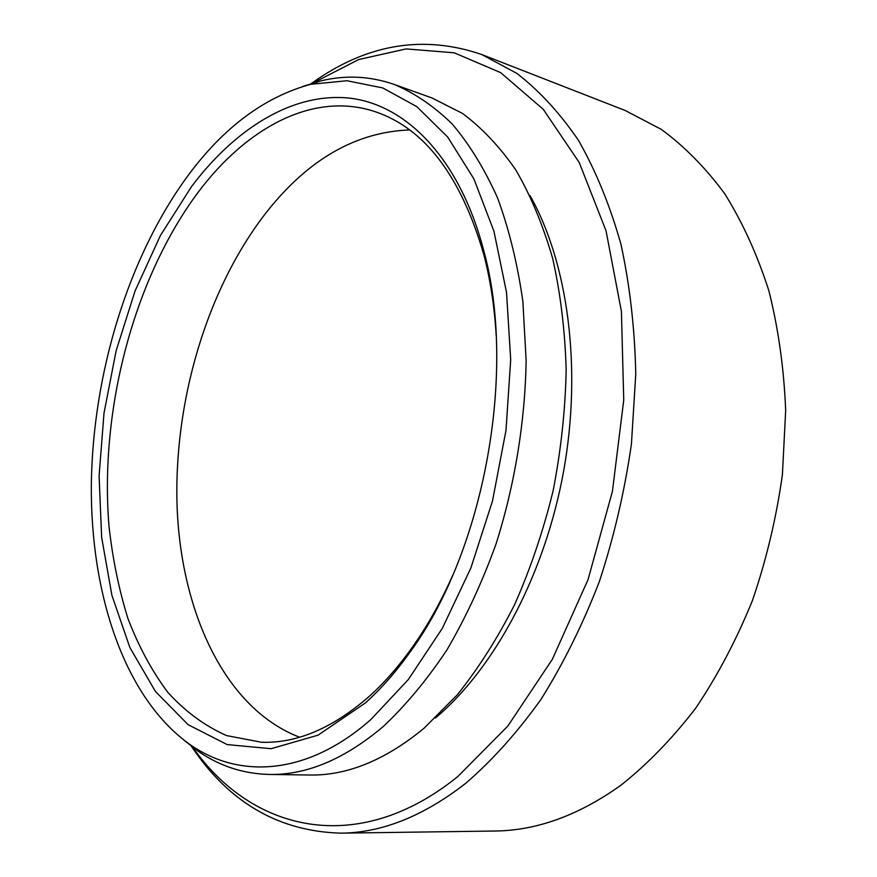 <?xml version="1.0" encoding="UTF-8"?>
<svg xmlns="http://www.w3.org/2000/svg" width="877" height="877" viewBox="0 0 877 877"><rect width="100%" height="100%" fill="white"/><g stroke="black" fill="none" stroke-linecap="round" stroke-linejoin="round"><path stroke-width="1.32" d="M187.886 175.762C128.097 257.202 92.809 373.788 91.329 484.586C90.43 594.902 124.797 699.079 191.043 745.297C240.287 779.182 307.805 775.246 370.818 719.589L408.386 679.478L442.337 628.316L470.894 567.934L492.512 500.91L505.996 430.355L510.699 359.702L506.511 292.315L493.937 231.232L473.898 178.897L447.698 137.031L416.805 106.621L382.745 87.941L346.941 80.728L310.699 84.302C264.547 96.909 223.613 127.395 187.886 175.762M302.39 86.56L320.543 80.969C345.352 74.885 369.886 76.036 394.168 84.422C414.678 93.061 434.038 106.27 452.258 124.052C469.546 144.453 484.674 169.151 497.643 198.136C509.098 229.368 517.507 263.791 522.867 301.392L526.134 360.524C525.104 421.826 514.777 484.904 496.042 543.981C482.153 582.372 465.775 617.671 446.919 649.912C426.956 679.894 405.667 705.481 383.074 726.66C344.42 759.274 306.479 775.202 269.261 774.446C243.576 773.788 220.193 766.268 199.09 751.874L184.049 740.265M340.693 833.15L494.672 831.023C536.592 830.672 578.721 815.369 621.048 785.134C647.577 764.064 672.473 738.412 695.724 708.156C717.627 675.542 736.559 639.618 752.488 600.372C766.377 559.745 776.353 517.868 782.405 474.742L785.671 410.568C783.983 368.395 778.359 328.371 768.8 290.506C757.191 254.44 742.479 222.166 724.676 193.664C705.437 167.66 684.29 146.207 661.214 129.325L625.115 110.458L481.648 54.484L516.86 73.394C539.344 90.715 559.91 113.089 578.568 140.517C595.779 170.741 609.888 205.229 620.883 244.014C629.807 284.861 634.773 328.206 635.77 374.073L631.429 444.036C624.654 491.164 613.977 536.965 599.397 581.44C582.81 624.413 563.33 663.736 540.956 699.418C517.309 732.481 492.194 760.491 465.588 783.424C423.218 816.301 381.594 832.876 340.693 833.15C280.772 831.385 232.372 804.406 195.505 752.225L191.307 746.228M192.896 747.445C250.877 830.289 356.062 858.616 457.695 776.649L507.849 726.046L552.324 659.34L588.039 579.62L612.42 491.372L623.744 400.065L621.42 311.445L606.04 230.815L579.204 162.453L543.203 109.252L500.657 72.638L454.176 52.795L406.15 48.915L358.605 59.559L313.188 82.931M191.526 186.582C235.453 128.283 292.951 92.162 349.616 98.136C405.941 104.604 459.011 157.663 483.26 248.849C517.331 369.721 484.619 550.416 410.337 651.688C396.097 671.782 381.067 688.894 365.238 703.036L318.055 735.167L271.146 748.706L227.176 744.584L188.127 724.687L155.415 691.449L129.851 647.467L111.894 595.308L101.655 537.415L99.09 476.003L104.001 413.166L116.104 350.855L135.047 291.011L160.381 235.573L191.526 186.582M496.185 335.584C494.485 306.588 490.342 279.544 483.775 254.44C460.984 176.233 424.95 128.7 375.652 111.85C313.911 90.857 246.821 127.329 198.092 192.359C133.567 278.996 99.55 409.91 108.945 525.685C112.53 558.397 118.844 589.322 127.921 618.482C138.544 646.272 151.82 670.861 167.737 692.249C185.102 711.411 204.692 725.849 226.507 735.573L261.543 742.26C296.7 743.466 332.449 728.294 368.789 696.766C384.247 682.942 398.903 666.224 412.782 646.634C427.735 625.422 441.087 601.545 452.839 574.983M299.594 737.206C225.718 708.967 181.594 613.725 177.165 508.452C173.153 402.631 206.742 288.248 267.068 211.5C308.561 159.175 356.04 131.988 409.526 129.939M394.168 84.422L432.021 97.983L462.486 113.429C481.933 127.878 499.715 146.733 515.851 170.017C530.76 195.724 543.016 225.17 552.642 258.342C560.502 293.324 565.007 330.541 566.18 369.995C565.314 410.173 560.951 450.471 553.091 490.901C543.312 530.749 530.552 568.526 514.799 604.242C497.599 638.204 478.425 668.395 457.301 694.825L424.051 728.239C385.277 760.173 347.073 775.761 309.46 775.016L269.261 774.446M529.982 195.505C567.781 262.366 582.218 367.134 563.725 470.609C545.077 574.062 495.067 667.463 436.297 717.254L435.398 718.022M311.269 83.512L317.31 79.368C370.127 43.433 424.906 35.135 481.648 54.484M191.043 745.297L199.09 751.874M192.787 747.368L195.505 752.225M483.775 254.44L483.26 248.849M412.782 646.634L410.337 651.688M313.056 82.975L317.31 79.368M310.699 84.302L320.543 80.969"/></g></svg>
